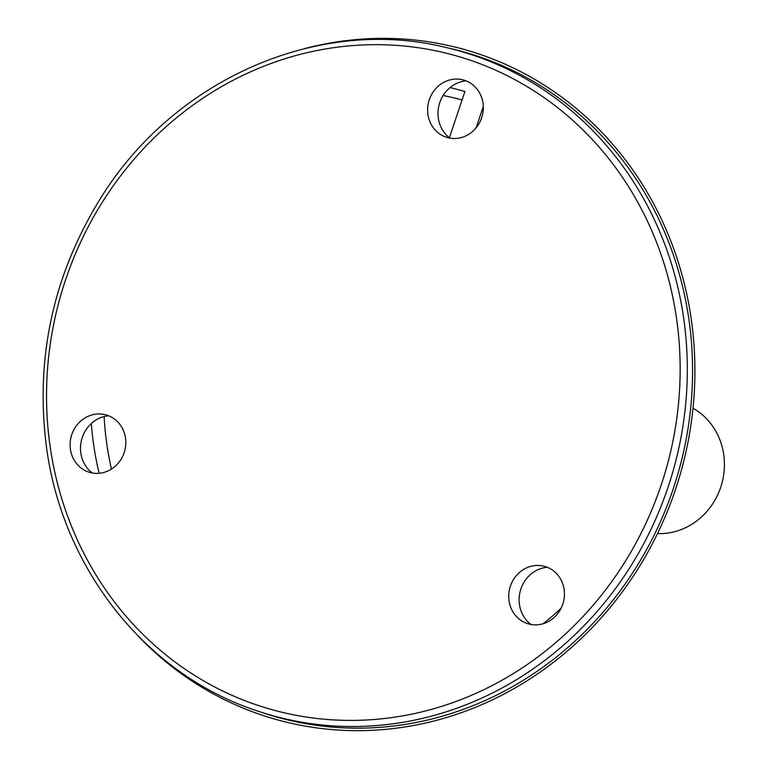 <?xml version="1.0" encoding="UTF-8"?>
<svg xmlns="http://www.w3.org/2000/svg" width="768" height="768" viewBox="0 0 768 768"><rect width="100%" height="100%" fill="white"/><g stroke="black" fill="none" stroke-linecap="round" stroke-linejoin="round"><path stroke-width="1.15" d="M304.771 48.547A347.962 322.627 105.8 0 1 694.051 395.971A347.962 322.627 105.8 0 1 259.373 714.24A347.962 322.627 105.8 0 1 138.288 636.163M449.366 137.75L464.909 91.555A307.68 285.274 -74.2 0 0 450.048 87.581M91.315 423.523A307.68 285.274 -74.2 0 0 99.13 473.28M483.302 106.502L476.131 127.814M443.117 95.51A298.781 277.027 105.8 0 1 462.077 99.974M111.456 469.066A298.781 277.027 105.8 0 1 104.122 416.515M561.062 608.285A298.781 277.027 105.8 0 1 543.139 623.731M466.022 80.861A31.613 29.318 -74.2 0 0 439.277 104.198A31.613 29.318 -74.2 0 0 449.808 138.096M108.518 415.747A31.613 29.318 -74.2 0 0 80.938 453.763A31.613 29.318 -74.2 0 0 92.304 472.973M547.142 567.235A31.613 29.318 -74.2 0 0 520.397 590.563A31.613 29.318 -74.2 0 0 530.928 624.461M554.496 617.136A29.866 27.696 -74.2 0 0 563.462 586.214A29.866 27.696 -74.2 0 0 541.2 565.68A29.866 27.696 -74.2 0 0 509.933 587.606A29.866 27.696 -74.2 0 0 525.053 622.666A29.866 27.696 -74.2 0 0 554.496 617.136M70.522 449.99A29.866 27.696 -74.2 0 0 86.429 471.187A29.866 27.696 -74.2 0 0 124.608 451.219A29.866 27.696 -74.2 0 0 102.576 414.192A29.866 27.696 -74.2 0 0 70.522 449.99M255.206 710.208L262.944 712.81A345.456 320.304 -74.2 0 0 673.661 487.603A345.456 320.304 -74.2 0 0 480.499 57.168A345.456 320.304 -74.2 0 0 451.104 48.682L446.016 47.491C318.614 15.763 173.789 79.258 100.253 198.806C53.357 274.896 35.347 357.034 46.234 445.21C61.67 567.456 145.2 673.517 255.206 710.208A345.216 320.074 -74.2 0 0 257.99 711.158A345.216 320.074 -74.2 0 0 668.419 486.106A345.216 320.074 -74.2 0 0 475.392 55.978A345.216 320.074 -74.2 0 0 446.016 47.491M464.986 80.477A29.866 27.696 -74.2 0 0 460.08 79.306A29.866 27.696 -74.2 0 0 428.813 101.232A29.866 27.696 -74.2 0 0 443.933 136.301A29.866 27.696 -74.2 0 0 481.258 118.915A29.866 27.696 -74.2 0 0 464.986 80.477M693.014 408.211A66.806 61.949 105.8 0 1 709.834 422.467A66.806 61.949 105.8 0 1 717.571 495.101A66.806 61.949 105.8 0 1 657.494 533.597M255.024 704.381A339.648 314.918 105.8 0 1 159.648 132.566A339.648 314.918 105.8 0 1 675.331 310.666A339.648 314.918 105.8 0 1 255.024 704.381"/></g></svg>
